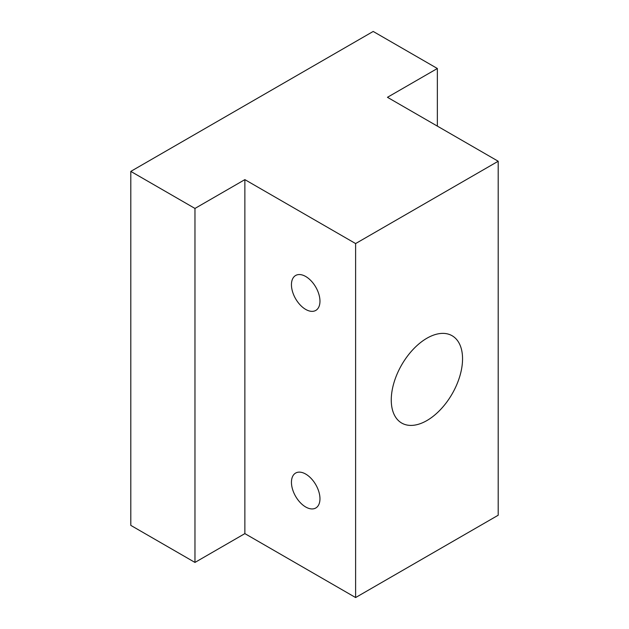 <?xml version="1.0" encoding="UTF-8"?>
<svg xmlns="http://www.w3.org/2000/svg" width="629" height="629" viewBox="0 0 629 629"><rect width="100%" height="100%" fill="white"/><g stroke="black" fill="none" stroke-linecap="round" stroke-linejoin="round"><path stroke-width="0.94" d="M305.71 276.493A20.167 11.644 -120 0 0 295.622 275.494A20.167 11.644 -120 0 0 292.532 291.652A20.167 11.644 -120 0 0 305.71 309.421A20.167 11.644 -120 0 0 315.789 310.419A20.167 11.644 -120 0 0 318.879 294.262A20.167 11.644 -120 0 0 305.71 276.493M305.71 474.069A20.167 11.644 -120 0 0 295.622 473.071A20.167 11.644 -120 0 0 292.532 489.228A20.167 11.644 -120 0 0 305.71 506.998A20.167 11.644 -120 0 0 315.789 507.996A20.167 11.644 -120 0 0 318.879 491.839A20.167 11.644 -120 0 0 305.71 474.069M426.902 420.557A50.414 29.107 120 0 0 459.838 376.134A50.414 29.107 120 0 0 452.109 335.737A50.414 29.107 120 0 0 426.902 338.237A50.414 29.107 120 0 0 393.974 382.66A50.414 29.107 120 0 0 401.703 423.058A50.414 29.107 120 0 0 426.902 420.557M437.359 68.498L373.194 31.45L130.801 171.395L130.801 525.38L194.966 562.428L244.87 533.612L355.613 597.55L498.199 515.23L498.199 161.244L387.456 97.306L437.359 68.498L437.359 126.122M130.801 171.395L194.966 208.443L194.966 562.428M194.966 208.443L244.87 179.627L244.87 533.612M244.87 179.627L355.613 243.565L355.613 597.55M355.613 243.565L498.199 161.244"/></g></svg>
